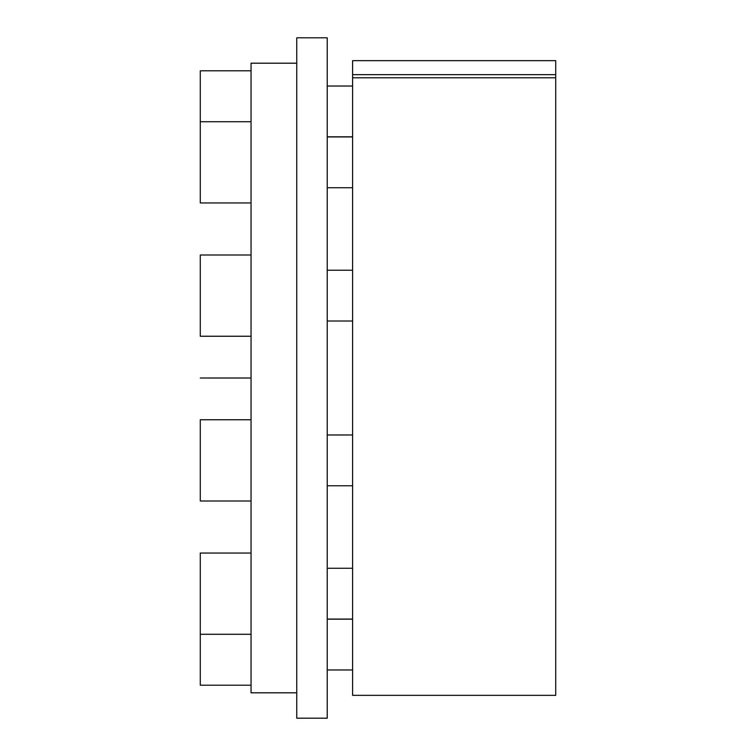 <?xml version="1.0" encoding="UTF-8"?>
<svg xmlns="http://www.w3.org/2000/svg" width="756" height="756" viewBox="0 0 756 756"><rect width="100%" height="100%" fill="white"/><g stroke="black" fill="none" stroke-linecap="round" stroke-linejoin="round"><path stroke-width="1.13" d="M296.758 692.808L251.058 692.808L251.058 63.192L296.758 63.192M352.608 77.792L352.608 60.65L555.717 60.65L555.717 695.35L352.608 695.35L352.608 77.792L555.717 77.792M352.608 74.655L555.717 74.655M327.225 718.2L327.225 37.8L296.758 37.8L296.758 718.2L327.225 718.2M352.608 136.817L327.225 136.817M352.608 86.033L327.225 86.033M251.058 70.809L200.283 70.809L200.283 202.958L251.058 202.958M352.608 187.724L327.225 187.724M352.608 136.949L327.225 136.949M251.058 121.716L200.283 121.716M352.608 321.016L327.225 321.016M352.608 270.232L327.225 270.232M251.058 336.24L200.283 336.24L200.283 254.999L251.058 254.999M352.608 485.768L327.225 485.768M352.608 434.983L327.225 434.983M251.058 501.001L200.283 501.001L200.283 419.76L251.058 419.76M352.608 619.051L327.225 619.051M352.608 568.276L327.225 568.276M251.058 634.284L200.283 634.284L200.283 685.191L251.058 685.191M251.058 553.042L200.283 553.042L200.283 634.284M352.608 669.967L327.225 669.967M352.608 619.183L327.225 619.183M251.058 378L200.283 378"/></g></svg>
